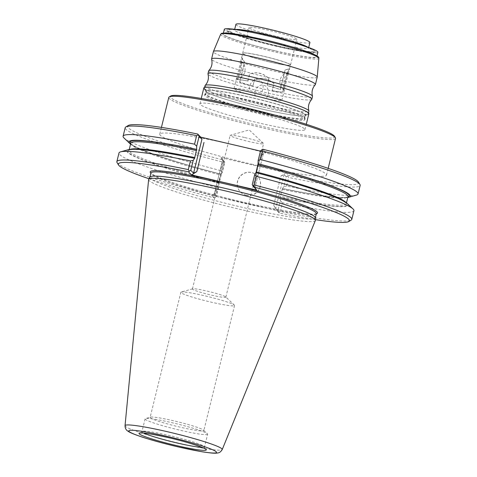 <?xml version="1.0" encoding="UTF-8"?>
<svg xmlns="http://www.w3.org/2000/svg" width="477" height="477" viewBox="0 0 477 477"><rect width="100%" height="100%" fill="white"/><g stroke="black" fill="none" stroke-linecap="round" stroke-linejoin="round"><path stroke-width="0.36" stroke-dasharray="2.38 1.79" d="M315.303 84.709A53.466 4.526 -166.2 0 1 269.499 77.846A53.466 4.526 13.8 0 1 211.585 59.231M317.235 77.137A53.466 4.526 -166.2 0 1 271.312 70.471A53.466 4.526 13.8 0 1 213.386 51.629M208.658 70.894A53.466 4.526 13.8 0 0 266.577 89.742A53.466 4.526 -166.2 0 0 312.501 96.402M311.684 99.454A53.466 4.526 -166.2 0 1 265.88 92.592A53.466 4.526 13.8 0 1 207.966 73.983M205.032 85.645A53.466 4.526 13.8 0 0 262.958 104.487A53.466 4.526 -166.2 0 0 308.875 111.153M262.35 106.949A53.466 4.526 13.8 0 1 204.526 88.525A53.466 4.526 13.8 0 1 204.43 88.108A53.466 4.526 13.8 0 1 250.347 94.768A53.466 4.526 13.8 0 1 308.273 113.615A53.466 4.526 13.8 0 1 307.993 113.943A53.466 4.526 13.8 0 1 262.35 106.949M260.514 113.395A51.623 4.371 13.8 0 1 204.585 95.203A51.623 4.371 13.8 0 1 204.693 95.012A51.623 4.371 13.8 0 1 248.916 101.637A51.623 4.371 13.8 0 1 304.839 119.608A51.623 4.371 13.8 0 1 304.845 119.828A51.623 4.371 13.8 0 1 260.514 113.395M304.845 119.828L305.143 118.624A51.623 4.371 -166.2 0 1 260.806 112.19A51.623 4.371 13.8 0 1 204.877 93.993A51.623 4.371 13.8 0 1 205.098 93.713A51.623 4.371 13.8 0 1 249.215 100.426A51.623 4.371 -166.2 0 1 305.083 118.266C304.624 118.069 304.857 117.211 305.775 115.708A51.725 4.376 -166.2 0 0 250.002 97.159A51.725 4.376 13.8 0 0 205.67 91.119C206.147 91.399 205.957 92.264 205.098 93.713M305.143 118.624A51.623 4.371 -166.2 0 0 305.083 118.266M203.947 88.299L205.67 91.119A51.725 4.376 13.8 0 0 261.617 108.947A51.725 4.376 -166.2 0 0 305.775 115.708L308.607 114.009A54.08 4.579 -166.2 0 1 262.445 106.937A54.08 4.579 13.8 0 1 203.947 88.299A54.08 4.579 13.8 0 1 203.852 87.875M308.607 114.009A54.08 4.579 -166.2 0 0 308.887 113.675M246.382 110.551A54.08 4.579 13.8 0 1 304.976 129.613A54.08 4.579 13.8 0 1 258.528 122.875A54.08 4.579 13.8 0 1 199.935 103.813A54.08 4.579 13.8 0 1 246.382 110.551M334.484 136.237A84.626 7.161 13.8 0 1 261.956 126.351A84.626 7.161 13.8 0 1 170.718 96.008M335.54 138.378A85.854 7.268 13.8 0 1 261.801 127.681A85.854 7.268 13.8 0 1 168.792 97.421M252.774 164.434A85.854 7.268 13.8 0 1 159.765 134.174A85.854 7.268 13.8 0 1 233.497 144.871A85.854 7.268 13.8 0 1 326.512 175.131A85.854 7.268 13.8 0 1 252.774 164.434M130.555 144.12A113.943 9.641 -166.2 0 0 221.167 174.308L222.354 172.245L224.774 162.401L222.628 160.224L224.136 162.872L220.917 157.595L223.331 160.039A119 10.071 13.8 0 1 128.194 125.54M220.917 157.595L286.164 172.817L288.567 175.262L287.738 175.965L288.698 177.474A120.967 10.238 13.8 0 0 360.147 185.41M358.489 182.107A119 10.071 13.8 0 1 288.567 175.262M260.472 151.084L266.017 152.378L262.946 149.265M256.745 190.138L253.525 184.861L260.698 155.663L266.017 152.378M149.009 178.768A119 10.071 -166.2 0 0 214.054 197.8L215.115 197.329L214.358 196.029L216.48 187.372A120.967 10.238 -166.2 0 1 118.982 153.004M117.074 162.603A120.967 10.238 -166.2 0 0 214.358 196.029M215.115 197.329L216.433 196.357L218.883 186.394L216.48 187.372M221.167 174.308L218.967 182.023L218.883 186.394M216.433 196.357L214.274 194.121L222.604 160.212L214.286 194.175L216.963 192.07L211.645 195.355L276.893 210.584L279.289 213.022A119 10.071 -166.2 0 0 315.38 219.635M286.164 172.817L280.846 176.108L273.673 205.301L276.893 210.584M246.162 195.266A11.704 11.555 -44.6 0 0 257.282 175.721A11.704 11.555 -44.6 0 0 238.846 178.291A11.704 11.555 -44.6 0 0 246.162 195.266M214.054 197.8L211.645 195.355M253.525 184.861L255.058 187.527L252.226 184.665M260.698 155.663L263.376 153.558L260.567 150.708M263.387 153.612L255.04 187.515L263.387 153.612M255.863 172.638L256 172.781C289.7 181.582 315.273 189.429 332.713 196.321C340.328 199.434 344.758 201.753 346.004 203.28L346.272 203.661A111.845 9.462 13.8 0 1 280.416 196.363L280.297 197.43A112.828 9.546 -166.2 0 0 346.284 203.333A112.828 9.546 -166.2 0 0 255.994 172.775M356.414 195.093A120.967 10.238 13.8 0 1 286.599 186.006L288.698 177.474M286.599 186.006L283.809 186.585L286.224 176.74L287.738 175.965M273.673 205.301L275.736 208.515L277.882 210.697L280.333 200.734L280.297 197.43M348.013 196.602C347.924 198.903 320.043 196.59 282.479 188.504L280.416 196.363M283.809 186.585L282.491 188.51A112.828 9.546 13.8 0 0 347.93 196.912M280.846 176.108L284.077 174.558L286.224 176.74M279.289 213.022L278.842 212.199L280.357 211.424A120.967 10.238 -166.2 0 0 351.173 220.106M277.882 210.697L278.842 212.199M280.357 211.424L282.485 202.773A120.967 10.238 -166.2 0 0 353.928 210.715M280.333 200.734L282.485 202.773M347.208 203.44A113.943 9.641 13.8 0 1 280.428 197.561M282.617 188.642A113.943 9.641 -166.2 0 0 347.787 197.478M149.939 177.11A85.174 7.209 13.8 0 0 149.873 177.271A85.174 7.209 13.8 0 0 242.155 207.286A85.174 7.209 -166.2 0 0 315.309 217.906A85.174 7.209 -166.2 0 0 315.327 217.733M315.351 220.529A85.854 7.268 -166.2 0 1 241.648 209.743A85.854 7.268 13.8 0 1 148.621 179.579M207.62 434.213A32.192 2.725 -166.2 0 1 179.972 430.2A32.192 2.725 13.8 0 1 145.097 418.854A32.192 2.725 13.8 0 1 145.533 418.55A32.192 2.725 13.8 0 1 172.746 422.866A32.192 2.725 -166.2 0 1 207.376 433.736A32.192 2.725 -166.2 0 1 207.62 434.213L204.49 446.937A32.192 2.725 13.8 0 1 202.045 447.372M225.716 296.932A17.208 1.455 13.8 0 1 225.848 297.183A17.208 1.455 13.8 0 1 211.067 295.042A17.208 1.455 13.8 0 1 192.428 288.979A17.208 1.455 13.8 0 1 192.66 288.812A17.208 1.455 13.8 0 1 207.203 291.119A17.208 1.455 13.8 0 1 225.716 296.932L234.35 305.107A27.654 2.343 -166.2 0 1 234.559 305.513A27.654 2.343 -166.2 0 1 210.81 302.066A27.654 2.343 13.8 0 1 180.849 292.323L150.124 417.405A27.654 2.343 13.8 0 0 180.085 427.148A27.654 2.343 -166.2 0 0 203.834 430.594A27.654 2.343 -166.2 0 0 203.625 430.188A27.654 2.343 -166.2 0 0 173.872 420.851A27.654 2.343 13.8 0 0 150.499 417.142L145.533 418.55M150.124 417.405A27.654 2.343 13.8 0 1 150.499 417.142M180.849 292.323A27.654 2.343 13.8 0 1 181.218 292.061A27.654 2.343 13.8 0 1 204.597 295.77A27.654 2.343 -166.2 0 1 234.35 305.107M244.916 137.585A17.208 1.455 13.8 0 1 263.429 143.398A17.208 1.455 13.8 0 1 263.56 143.655A17.208 1.455 13.8 0 1 248.779 141.508A17.208 1.455 -166.2 0 1 230.135 135.444A17.208 1.455 -166.2 0 1 230.367 135.277A17.208 1.455 -166.2 0 1 244.916 137.585M224.774 162.401L224.017 161.101L222.699 162.073A120.967 10.238 13.8 0 1 125.195 127.699M223.331 160.039L224.017 161.101M222.354 172.245L220.601 170.605L222.699 162.073M220.601 170.605A120.967 10.238 13.8 0 1 124.02 138.008M218.979 183.228A113.943 9.641 13.8 0 1 128.307 149.671M246.054 195.165A11.704 11.555 -44.6 0 0 257.175 175.614A11.704 11.555 -44.6 0 0 251.617 172.507A11.704 11.555 135.4 0 0 240.497 192.052A11.704 11.555 135.4 0 0 246.054 195.165M275.39 50.842A48.171 4.078 13.8 0 1 223.206 33.861A48.171 4.078 13.8 0 1 264.574 39.865A48.171 4.078 13.8 0 1 316.764 56.841A48.171 4.078 13.8 0 1 275.39 50.842M317.873 52.321A48.171 4.078 -166.2 0 1 276.505 46.323A48.171 4.078 13.8 0 1 224.315 29.341M276.243 46.054A45.846 3.882 -166.2 0 0 315.536 51.409A45.846 3.882 -166.2 0 0 265.945 35.614A45.846 3.882 -166.2 0 0 226.813 29.616A45.846 3.882 -166.2 0 0 276.243 46.054M292.896 42.435A45.601 3.858 13.8 0 1 315.357 51.117A45.601 3.858 13.8 0 1 276.272 45.792A45.601 3.858 -166.2 0 1 227.106 29.437L226.813 29.616M251.033 32.15A45.601 3.858 -166.2 0 0 227.106 29.437M276.028 45.542A43.431 3.673 13.8 0 1 230.922 29.652A43.431 3.673 13.8 0 1 266.273 35.65A43.431 3.673 13.8 0 1 311.875 49.536A43.431 3.673 13.8 0 1 276.028 45.542M307.26 46.877A38.1 3.226 -166.2 0 1 308.536 48.123A38.1 3.226 -166.2 0 1 275.813 43.377A38.1 3.226 13.8 0 1 234.535 29.95A38.1 3.226 13.8 0 1 236.24 29.437M235.906 24.369A38.1 3.226 13.8 0 0 277.185 37.802A38.1 3.226 -166.2 0 0 309.907 42.548M275.67 36.264A24.643 2.087 13.8 0 1 248.976 27.583A24.643 2.087 13.8 0 1 270.137 30.653A24.643 2.087 -166.2 0 1 296.837 39.341A24.643 2.087 -166.2 0 1 275.67 36.264M269.374 61.897A24.643 2.087 13.8 0 1 242.721 53.406A24.643 2.087 13.8 0 1 242.68 53.209A24.643 2.087 13.8 0 1 263.841 56.28A24.643 2.087 13.8 0 1 290.541 64.967A24.643 2.087 13.8 0 1 290.415 65.116A24.643 2.087 13.8 0 1 269.374 61.897M269.356 61.95A24.583 2.081 -166.2 0 0 290.338 65.164A24.583 2.081 -166.2 0 0 290.469 65.015A24.583 2.081 -166.2 0 0 263.835 56.352A24.583 2.081 -166.2 0 0 242.721 53.287A24.583 2.081 -166.2 0 0 242.769 53.478A24.583 2.081 -166.2 0 0 269.356 61.95M252.864 86.081L254.772 79.075C258.844 78.264 262.314 78.222 265.182 78.961C268.092 79.57 270.99 81.09 273.864 83.529L272.105 90.69L274.007 83.547C271.103 81.036 268.169 79.474 265.206 78.854C262.296 78.103 258.761 78.156 254.599 79.021L252.864 86.081A24.583 2.081 13.8 0 1 239.848 82.008L244.677 62.338L241.72 57.419L242.179 59.911A15.365 1.3 13.8 0 1 242.298 59.923L241.72 57.419M237.468 79.587A24.583 2.081 13.8 0 1 247.831 80.971L247.945 81.096A24.643 2.087 13.8 0 0 237.325 79.677L242.298 59.923M247.831 80.971L249.566 73.911C253.382 72.701 256.751 72.48 259.685 73.249C262.63 73.852 265.725 75.581 268.968 78.437L267.239 85.496A24.583 2.081 -166.2 0 1 280.255 89.575L285.085 69.904L289.456 68.736L287.583 72.337L282.73 92.109A24.643 2.087 13.8 0 1 272.105 90.69M272.272 90.606A24.583 2.081 -166.2 0 0 282.64 91.989L287.47 72.325L289.456 68.736M247.945 81.096L249.704 73.935C253.466 72.784 256.781 72.587 259.649 73.351C262.553 73.941 265.606 75.622 268.795 78.389A15.365 1.3 13.8 0 1 268.968 78.437M258.069 79.79C254.551 77.9 247.718 83.97 249.912 90.624A8.652 0.733 -166.2 0 0 260.478 93.087C265.862 88.191 261.939 79.564 258.069 79.79M237.325 79.677L242.179 59.911M253.013 86.236A24.643 2.087 13.8 0 1 239.675 82.062L244.528 62.29L241.636 57.508M255.302 96.098C252.822 89.175 260.251 83.523 263.602 85.407C267.615 85.3 270.96 93.414 265.868 98.56A8.652 0.733 -166.2 0 0 255.302 96.098A24.643 2.087 13.8 0 1 233.957 88.71A24.643 2.087 13.8 0 1 249.912 90.624M240.241 63.781L240.897 61.408L241.684 68.736L238.518 77.578L236.801 79.176L236.604 77.948L240.241 63.781M265.868 98.56A24.643 2.087 -166.2 0 0 281.824 100.468A24.643 2.087 -166.2 0 0 260.478 93.087M268.795 78.389L267.037 85.55A24.643 2.087 13.8 0 1 280.381 89.724L285.234 69.952L289.491 68.855M287.697 75.915L288.412 73.649L288.209 72.426L284.453 77.93L283.308 86.981L284.113 90.195L287.697 75.915M204.526 88.525L206.243 91.345C206.63 91.679 206.529 92.472 205.939 93.719A50.723 4.293 13.8 0 0 260.782 111.785A50.723 4.293 -166.2 0 0 304.332 117.891L305.161 115.643A51.111 4.323 -166.2 0 1 261.527 108.959A51.111 4.323 13.8 0 1 206.243 91.345A51.111 4.323 13.8 0 1 250.049 97.314A51.111 4.323 -166.2 0 1 305.161 115.643L307.993 113.943M304.839 119.608L304.332 117.891A50.723 4.293 -166.2 0 0 249.393 100.23A50.723 4.293 13.8 0 0 205.939 93.719L204.693 95.012M224.136 162.872L216.963 192.07M316.317 213.797A86.158 7.292 13.8 0 1 243.538 202.23A86.158 7.292 13.8 0 1 150.881 173.163M284.077 174.558L275.736 208.515M345.634 202.23A111.845 9.462 13.8 0 1 346.272 203.661L346.475 202.826M282.14 189.345A111.845 9.462 -166.2 0 0 347.995 196.643M316.346 213.684A85.174 7.209 13.8 0 1 243.192 203.065A85.174 7.209 13.8 0 1 150.911 173.05M125.04 425.681A50.043 4.233 -166.2 0 0 179.269 443.264A50.043 4.233 -166.2 0 0 222.228 449.555M143.941 433.098A32.192 2.725 13.8 0 1 141.973 431.578A32.192 2.725 13.8 0 1 169.615 435.59A32.192 2.725 13.8 0 1 204.49 446.937L204.931 448.803M130.764 143.243C129.488 146.218 170.599 161.518 221.024 174.165A112.828 9.546 13.8 0 1 130.692 143.553M130.758 143.285A111.845 9.462 -166.2 0 0 220.69 175.011M218.967 182.023A111.845 9.462 13.8 0 1 129.034 150.303A111.845 9.462 13.8 0 1 130.263 149.331M194.538 158.436A112.828 9.546 -166.2 0 0 128.557 152.533A112.828 9.546 -166.2 0 0 218.848 183.096M220.66 34.243A50.556 4.281 -166.2 0 0 275.414 52.118A50.556 4.281 -166.2 0 0 318.845 58.361M264.443 39.734A49.34 4.174 -166.2 0 0 222.377 34.243A49.34 4.174 -166.2 0 0 275.521 50.973A49.34 4.174 -166.2 0 0 317.861 57.216M204.43 88.108L204.615 87.357M204.585 95.203L204.877 93.993M304.976 129.613L306.288 124.264M159.765 134.174L161.429 127.401M316.406 213.559C315.863 215.896 282.074 211.538 243.526 202.224C207.483 193.871 170.068 182.769 156.76 176.514C149.379 172.877 151.483 173.109 150.917 172.907M145.097 418.854L141.973 431.578L140.715 433.033M203.625 430.188L207.376 433.736M234.559 305.513L203.834 430.594M225.848 297.183L263.56 143.655M192.428 288.979L230.135 135.444M263.429 143.398L249.209 129.935L230.367 135.277M192.66 288.812L181.218 292.061M129.237 149.468L129.017 150.344C129.106 148.043 156.981 150.356 194.55 158.442M326.512 175.131L328.176 168.357M199.935 103.813L201.252 98.465M308.273 113.615L308.458 112.858M223.206 33.861L223.439 32.907M316.764 56.841L316.996 55.887M235.68 29.461L230.922 29.652M307.748 47.157L311.875 49.536M308.536 48.123L308.691 47.497M234.535 29.95L234.69 29.324M242.68 53.209L248.976 27.583M290.541 64.967L296.837 39.341M241.69 57.484L242.721 53.287M289.438 69.207L290.469 65.015M233.957 88.71L236.604 77.948M240.545 61.891L241.606 57.568M281.824 100.468L284.465 89.706M288.412 73.649L289.473 69.326M288.209 72.426A9.832 9.832 0 0 0 284.113 90.195M236.801 79.176A9.832 9.832 0 0 0 240.897 61.408"/><path stroke-width="0.72" d="M204.615 87.357L205.032 85.645A53.466 4.526 13.8 0 1 205.146 85.443C208.115 82.122 209.057 78.3 207.966 73.983A53.466 4.526 13.8 0 1 207.954 73.75L208.658 70.894A53.466 4.526 13.8 0 1 208.771 70.697C211.74 67.376 212.676 63.554 211.585 59.231A53.466 4.526 13.8 0 1 211.579 59.005A53.466 4.526 13.8 0 1 257.497 65.665A53.466 4.526 -166.2 0 1 315.422 84.507L317.235 77.137A53.466 4.526 -166.2 0 0 317.241 77.077A53.466 4.526 -166.2 0 0 259.309 58.289A53.466 4.526 13.8 0 0 213.404 51.57A53.466 4.526 13.8 0 0 213.386 51.629L211.579 59.005M308.458 112.858L308.875 111.153A53.466 4.526 -166.2 0 0 308.869 110.92C307.778 106.598 308.714 102.782 311.684 99.454A53.466 4.526 -166.2 0 0 311.797 99.258L312.501 96.402A53.466 4.526 -166.2 0 0 312.489 96.169C311.398 91.852 312.334 88.03 315.303 84.709A53.466 4.526 -166.2 0 0 315.422 84.507M312.489 96.169A53.466 4.526 -166.2 0 0 254.575 77.56A53.466 4.526 13.8 0 0 208.771 70.697M207.954 73.75A53.466 4.526 13.8 0 1 253.871 80.416A53.466 4.526 -166.2 0 1 311.797 99.258M308.869 110.92A53.466 4.526 -166.2 0 0 250.95 92.305A53.466 4.526 13.8 0 0 205.146 85.443M201.252 98.465L203.852 87.875A54.08 4.579 13.8 0 1 250.3 94.613A54.08 4.579 -166.2 0 1 308.887 113.675L306.288 124.264M161.429 127.401L168.792 97.421A85.854 7.268 13.8 0 1 169.24 96.897L170.718 96.008A84.626 7.161 13.8 0 1 242.954 107.075A84.626 7.161 13.8 0 1 334.484 136.237L335.385 137.71A85.854 7.268 13.8 0 1 335.54 138.378L328.176 168.357M169.24 96.897A85.854 7.268 13.8 0 1 242.525 108.124A85.854 7.268 13.8 0 1 335.385 137.71M193.584 173.175L190.776 170.325L188.433 171.803L191.498 174.916L196.816 171.631L193.584 173.175L201.926 139.224L199.118 136.368L196.697 146.212L196.602 149.384A113.943 9.641 -166.2 0 0 129.822 143.505L124.02 138.008A120.967 10.238 13.8 0 1 123.096 136.237L125.195 127.699A120.967 10.238 13.8 0 1 125.827 126.96L128.194 125.54A119 10.071 13.8 0 1 197.711 134.043L200.769 137.155L260.472 151.084M258.051 163.718L258.146 160.552L260.567 150.708L262.946 149.265A119 10.071 13.8 0 1 358.489 182.107L359.926 184.462A120.967 10.238 13.8 0 1 360.147 185.41L358.048 193.942A120.967 10.238 13.8 0 1 356.414 195.093L348.723 197.275A113.943 9.641 -166.2 0 0 258.051 163.718L255.994 172.775M200.769 137.155L201.926 139.224M199.118 136.368L198.158 134.866L196.643 135.641A120.967 10.238 13.8 0 0 125.827 126.96M197.711 134.043L198.158 134.866M191.498 174.916L256.745 190.138L252.983 185.97L254.301 184.993L256.429 176.341A120.967 10.238 -166.2 0 1 353.01 208.938A120.967 10.238 -166.2 0 1 353.928 210.715L351.805 219.366A120.967 10.238 -166.2 0 0 254.301 184.993M196.602 149.384L194.55 158.442M190.776 170.325L193.221 160.361L194.538 158.436M189.262 171.1L188.302 169.591L190.424 160.94A120.967 10.238 -166.2 0 0 120.615 151.853A120.967 10.238 -166.2 0 0 118.982 153.004L116.853 161.655A120.967 10.238 -166.2 0 0 117.074 162.603L118.511 164.959A119 10.071 -166.2 0 0 149.009 178.768M193.221 160.361L190.424 160.94M188.433 171.803A119 10.071 -166.2 0 0 118.511 164.959M188.302 169.591A120.967 10.238 -166.2 0 0 116.853 161.655M315.38 219.635A119 10.071 -166.2 0 0 348.806 221.525A119 10.071 -166.2 0 0 253.669 187.026M353.01 208.938L347.208 203.44A113.943 9.641 13.8 0 0 255.863 172.638L254.676 174.701L252.226 184.665L252.983 185.97M261.885 149.736L262.642 151.036A120.967 10.238 13.8 0 1 359.926 184.462M258.146 160.552L260.549 159.574L262.642 151.036M260.549 159.574A120.967 10.238 13.8 0 1 358.048 193.942M348.806 221.525L351.173 220.106A120.967 10.238 -166.2 0 0 351.805 219.366M254.676 174.701L256.429 176.341M347.787 197.478A113.943 9.641 -166.2 0 0 348.723 197.275M315.398 220.273L315.327 217.733A85.174 7.209 -166.2 0 0 223.027 187.884A85.174 7.209 13.8 0 0 149.939 177.11L148.699 179.328A85.854 7.268 13.8 0 1 222.371 190.186A85.854 7.268 -166.2 0 1 315.398 220.273A85.854 7.268 -166.2 0 1 315.351 220.529L222.228 449.555A50.043 4.233 -166.2 0 0 168.029 431.864A50.043 4.233 -166.2 0 0 125.04 425.681C125.099 428.245 126.065 430.075 127.943 431.172C129.237 432.108 131.741 433.569 142.146 437.069C152.318 440.372 164.195 443.622 177.772 446.812L202.236 451.791C212.331 453.347 215.574 453.448 217.983 452.923C219.48 452.804 220.893 451.677 222.228 449.555M125.04 425.681L148.621 179.579A85.854 7.268 13.8 0 1 148.699 179.328M123.096 136.237A120.967 10.238 13.8 0 1 194.544 144.173L196.643 135.641M196.697 146.212L194.544 144.173M129.822 143.505A113.943 9.641 -166.2 0 0 130.555 144.12M120.615 151.853L128.307 149.671A113.943 9.641 13.8 0 1 194.407 158.304M223.439 32.907L224.315 29.341A48.171 4.078 13.8 0 1 265.683 35.346A48.171 4.078 -166.2 0 1 317.873 52.321L316.996 55.887M251.033 32.15A45.601 3.858 -166.2 0 1 266.035 35.399A45.601 3.858 13.8 0 1 292.896 42.435M235.68 29.461L236.24 29.437A38.1 3.226 13.8 0 1 267.257 34.696A38.1 3.226 -166.2 0 1 307.26 46.877L307.748 47.157M308.691 47.497L309.907 42.548A38.1 3.226 -166.2 0 0 268.629 29.121A38.1 3.226 13.8 0 0 235.906 24.369L234.69 29.324M196.816 171.631L203.989 142.432M150.881 173.163A86.158 7.292 13.8 0 1 224.19 182.602A86.158 7.292 13.8 0 1 316.317 213.797M256.34 171.941A111.845 9.462 13.8 0 1 345.634 202.23M348.001 196.613L347.995 196.643A111.845 9.462 -166.2 0 0 258.063 164.923M258.182 163.855A112.828 9.546 13.8 0 1 347.93 196.912M149.897 177.188L150.911 173.05A85.174 7.209 13.8 0 1 224.065 183.663A85.174 7.209 13.8 0 1 316.346 213.684L316.364 213.589M177.718 446.782A45.178 3.822 -166.2 0 0 216.236 451.808A45.178 3.822 -166.2 0 0 167.576 436.491A45.178 3.822 -166.2 0 0 129.058 431.464A45.178 3.822 -166.2 0 0 177.718 446.782M168.757 437.689A34.648 2.934 13.8 0 1 206.076 449.435A34.648 2.934 13.8 0 1 176.538 445.584A34.648 2.934 13.8 0 1 139.218 433.837A34.648 2.934 13.8 0 1 168.757 437.689M202.045 447.372A32.192 2.725 13.8 0 1 176.848 442.924A32.192 2.725 13.8 0 1 143.941 433.098M130.692 143.553A112.828 9.546 13.8 0 1 196.733 149.516M196.613 150.583A111.845 9.462 -166.2 0 0 130.758 143.285L130.764 143.255M130.263 149.331A111.845 9.462 13.8 0 1 194.89 157.601M220.66 34.243L221.578 33.318L226.283 32.907L238.554 34.439L264.431 39.722C285.067 44.516 306.371 50.806 314.325 54.503C320.896 58.003 318.129 57.544 318.845 58.361A50.556 4.281 -166.2 0 0 264.061 40.599A50.556 4.281 -166.2 0 0 220.66 34.243L213.404 51.57M317.861 57.216A49.34 4.174 -166.2 0 0 264.443 39.734M347.995 196.643L346.475 202.826M315.327 217.822L316.346 213.684M141.019 432.895L140.715 433.033C143.565 432.633 152.92 434.189 168.78 437.707C185.893 441.535 204.216 447.599 204.931 448.803L204.728 448.541M130.758 143.285L129.237 149.468M318.845 58.361L317.241 77.077"/></g></svg>
